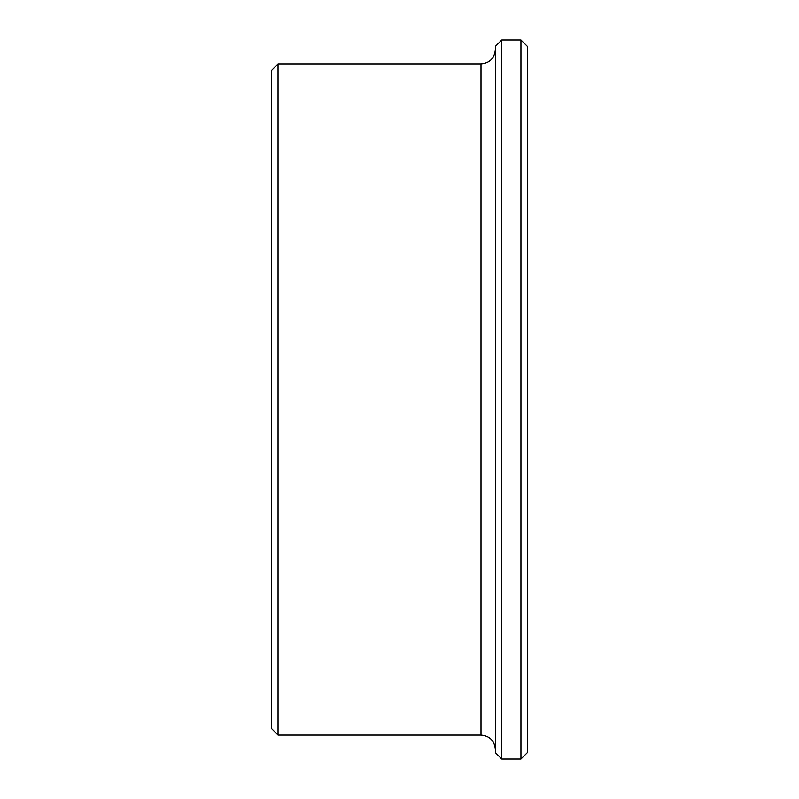 <?xml version="1.0" encoding="UTF-8"?>
<svg xmlns="http://www.w3.org/2000/svg" width="799" height="799" viewBox="0 0 799 799"><rect width="100%" height="100%" fill="white"/><g stroke="black" fill="none" stroke-linecap="round" stroke-linejoin="round"><path stroke-width="1.2" d="M520.948 759.05L527.34 752.658L527.34 46.342L520.948 39.95L501.772 39.95L501.772 759.05L520.948 759.05L520.948 39.95M501.772 759.05L495.38 752.658L495.38 46.342L501.772 39.95M480.998 63.92L480.998 735.08L278.052 735.08L278.052 63.92L480.998 63.92C489.737 63.071 494.531 58.277 495.38 49.538M278.052 735.08L271.66 728.688L271.66 70.312L278.052 63.92M480.998 735.08C489.737 735.929 494.531 740.723 495.38 749.462"/></g></svg>
